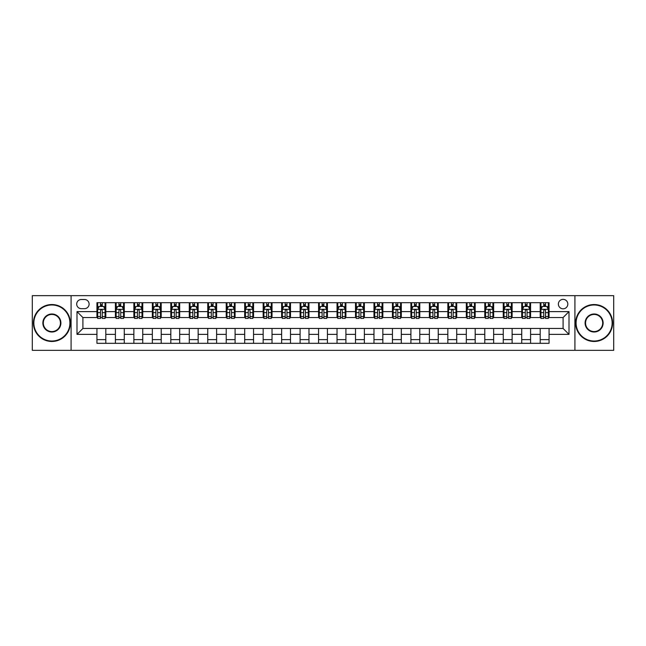 <?xml version="1.0" encoding="UTF-8"?>
<svg xmlns="http://www.w3.org/2000/svg" width="646" height="646" viewBox="0 0 646 646"><rect width="100%" height="100%" fill="white"/><g stroke="black" fill="none" stroke-linecap="round" stroke-linejoin="round"><path stroke-width="0.97" d="M563.094 299.356A4.732 4.732 0 0 0 558.37 304.088A4.732 4.732 0 0 0 563.094 308.812A4.732 4.732 0 0 0 567.826 304.088A4.732 4.732 0 0 0 563.094 299.356M574.916 350.334L613.7 350.334L613.7 295.666L574.916 295.666L574.916 350.334L71.084 350.334L71.084 295.666L32.3 295.666L32.3 350.334L71.084 350.334M81.283 308.667L84.529 308.667A4.579 4.579 0 0 0 89.108 304.088A4.579 4.579 0 0 0 84.529 299.51L81.283 299.51A4.579 4.579 0 0 0 76.696 304.088A4.579 4.579 0 0 0 81.283 308.667M574.916 295.666L71.084 295.666M96.94 334.378L76.995 334.378L76.995 311.622L96.94 311.622L96.94 317.533L82.906 317.533L82.906 328.467L96.94 328.467L96.94 343.317L549.06 343.317L549.06 328.467L563.094 328.467L563.094 317.533L549.06 317.533L549.06 311.622L569.005 311.622L569.005 334.378L549.06 334.378M549.06 311.622L549.06 302.683L96.94 302.683L96.94 311.622M540.193 302.683L540.193 317.533L540.936 317.533M543.738 317.533L545.515 317.533M548.317 317.533L549.06 317.533M540.193 317.533L529.849 317.533M521.726 302.683L521.726 317.533L522.461 317.533M525.271 317.533L527.047 317.533M521.726 317.533L511.382 317.533M503.258 302.683L503.258 317.533L503.993 317.533M506.803 317.533L508.572 317.533M503.258 317.533L492.914 317.533M484.791 302.683L484.791 317.533L485.526 317.533M488.336 317.533L490.104 317.533M484.791 317.533L474.447 317.533M466.315 302.683L466.315 317.533L467.058 317.533M469.868 317.533L471.637 317.533M466.315 317.533L455.979 317.533M447.848 302.683L447.848 317.533L448.59 317.533M451.392 317.533L453.169 317.533M447.848 317.533L437.503 317.533M429.38 302.683L429.38 317.533L430.123 317.533M432.925 317.533L434.701 317.533M429.38 317.533L419.036 317.533M410.913 302.683L410.913 317.533L411.647 317.533M414.457 317.533L416.234 317.533M410.913 317.533L400.568 317.533M392.445 302.683L392.445 317.533L393.18 317.533M395.99 317.533L397.758 317.533M392.445 317.533L382.101 317.533M373.977 302.683L373.977 317.533L374.712 317.533M377.522 317.533L379.291 317.533M373.977 317.533L363.633 317.533M355.502 302.683L355.502 317.533L356.245 317.533M359.055 317.533L360.823 317.533M355.502 317.533L345.166 317.533M337.034 302.683L337.034 317.533L337.777 317.533M340.579 317.533L342.356 317.533M337.034 317.533L326.69 317.533M318.567 302.683L318.567 317.533L319.31 317.533M322.112 317.533L323.888 317.533M318.567 317.533L308.223 317.533M300.099 302.683L300.099 317.533L300.834 317.533M303.644 317.533L305.421 317.533M300.099 317.533L289.755 317.533M281.632 302.683L281.632 317.533L282.367 317.533M285.177 317.533L286.945 317.533M281.632 317.533L271.288 317.533M263.164 302.683L263.164 317.533L263.899 317.533M266.709 317.533L268.478 317.533M263.164 317.533L252.82 317.533M244.689 302.683L244.689 317.533L245.432 317.533M248.242 317.533L250.01 317.533M244.689 317.533L234.353 317.533M226.221 302.683L226.221 317.533L226.964 317.533M229.766 317.533L231.543 317.533M226.221 317.533L215.877 317.533M207.754 302.683L207.754 317.533L208.496 317.533M211.299 317.533L213.075 317.533M207.754 317.533L197.41 317.533M189.286 302.683L189.286 317.533L190.021 317.533M192.831 317.533L194.607 317.533M189.286 317.533L178.942 317.533M170.819 302.683L170.819 317.533L171.553 317.533M174.363 317.533L176.132 317.533M170.819 317.533L160.474 317.533M152.351 302.683L152.351 317.533L153.086 317.533M155.896 317.533L157.664 317.533M152.351 317.533L142.007 317.533M133.875 302.683L133.875 317.533L134.618 317.533M137.428 317.533L139.197 317.533M133.875 317.533L123.539 317.533M115.408 302.683L115.408 317.533L116.151 317.533M118.953 317.533L120.729 317.533M115.408 317.533L105.064 317.533M96.94 317.533L97.683 317.533M100.485 317.533L102.262 317.533M96.94 328.467L105.807 328.467L105.807 343.317M549.06 328.467L105.807 328.467M105.807 302.683L105.807 317.533M96.94 306.382L97.683 306.382M100.485 306.382L102.262 306.382M105.064 306.382L105.807 306.382M96.94 339.618L105.807 339.618M115.408 328.467L115.408 343.317M124.274 302.683L124.274 317.533M115.408 306.382L116.151 306.382M118.953 306.382L120.729 306.382M123.539 306.382L124.274 306.382M124.274 328.467L124.274 343.317M115.408 339.618L124.274 339.618M133.875 328.467L133.875 343.317M142.742 328.467L142.742 343.317M133.875 339.618L142.742 339.618M142.742 302.683L142.742 317.533M133.875 306.382L134.618 306.382M137.428 306.382L139.197 306.382M142.007 306.382L142.742 306.382M152.351 328.467L152.351 343.317M161.209 328.467L161.209 343.317M152.351 339.618L161.209 339.618M161.209 302.683L161.209 317.533M152.351 306.382L153.086 306.382M155.896 306.382L157.664 306.382M160.474 306.382L161.209 306.382M170.819 328.467L170.819 343.317M179.685 328.467L179.685 343.317M170.819 339.618L179.685 339.618M179.685 302.683L179.685 317.533M170.819 306.382L171.553 306.382M174.363 306.382L176.132 306.382M178.942 306.382L179.685 306.382M189.286 328.467L189.286 343.317M198.152 328.467L198.152 343.317M189.286 339.618L198.152 339.618M198.152 302.683L198.152 317.533M189.286 306.382L190.021 306.382M192.831 306.382L194.607 306.382M197.41 306.382L198.152 306.382M207.754 328.467L207.754 343.317M216.62 328.467L216.62 343.317M207.754 339.618L216.62 339.618M216.62 302.683L216.62 317.533M207.754 306.382L208.496 306.382M211.299 306.382L213.075 306.382M215.877 306.382L216.62 306.382M226.221 328.467L226.221 343.317M235.087 328.467L235.087 343.317M226.221 339.618L235.087 339.618M235.087 302.683L235.087 317.533M226.221 306.382L226.964 306.382M229.766 306.382L231.543 306.382M234.353 306.382L235.087 306.382M244.689 328.467L244.689 343.317M253.555 328.467L253.555 343.317M244.689 339.618L253.555 339.618M253.555 302.683L253.555 317.533M244.689 306.382L245.432 306.382M248.242 306.382L250.01 306.382M252.82 306.382L253.555 306.382M263.164 328.467L263.164 343.317M272.023 328.467L272.023 343.317M263.164 339.618L272.023 339.618M272.023 302.683L272.023 317.533M263.164 306.382L263.899 306.382M266.709 306.382L268.478 306.382M271.288 306.382L272.023 306.382M281.632 328.467L281.632 343.317M290.498 328.467L290.498 343.317M281.632 339.618L290.498 339.618M290.498 302.683L290.498 317.533M281.632 306.382L282.367 306.382M285.177 306.382L286.945 306.382M289.755 306.382L290.498 306.382M300.099 328.467L300.099 343.317M308.966 328.467L308.966 343.317M300.099 339.618L308.966 339.618M308.966 302.683L308.966 317.533M300.099 306.382L300.834 306.382M303.644 306.382L305.421 306.382M308.223 306.382L308.966 306.382M318.567 328.467L318.567 343.317M327.433 328.467L327.433 343.317M318.567 339.618L327.433 339.618M327.433 302.683L327.433 317.533M318.567 306.382L319.31 306.382M322.112 306.382L323.888 306.382M326.69 306.382L327.433 306.382M337.034 328.467L337.034 343.317M345.901 328.467L345.901 343.317M337.034 339.618L345.901 339.618M345.901 302.683L345.901 317.533M337.034 306.382L337.777 306.382M340.579 306.382L342.356 306.382M345.166 306.382L345.901 306.382M355.502 328.467L355.502 343.317M364.368 328.467L364.368 343.317M355.502 339.618L364.368 339.618M364.368 302.683L364.368 317.533M355.502 306.382L356.245 306.382M359.055 306.382L360.823 306.382M363.633 306.382L364.368 306.382M373.977 328.467L373.977 343.317M382.836 328.467L382.836 343.317M373.977 339.618L382.836 339.618M382.836 302.683L382.836 317.533M373.977 306.382L374.712 306.382M377.522 306.382L379.291 306.382M382.101 306.382L382.836 306.382M392.445 328.467L392.445 343.317M401.311 328.467L401.311 343.317M392.445 339.618L401.311 339.618M401.311 302.683L401.311 317.533M392.445 306.382L393.18 306.382M395.99 306.382L397.758 306.382M400.568 306.382L401.311 306.382M410.913 328.467L410.913 343.317M419.779 328.467L419.779 343.317M410.913 339.618L419.779 339.618M419.779 302.683L419.779 317.533M410.913 306.382L411.647 306.382M414.457 306.382L416.234 306.382M419.036 306.382L419.779 306.382M429.38 328.467L429.38 343.317M438.246 328.467L438.246 343.317M429.38 339.618L438.246 339.618M438.246 302.683L438.246 317.533M429.38 306.382L430.123 306.382M432.925 306.382L434.701 306.382M437.503 306.382L438.246 306.382M447.848 328.467L447.848 343.317M456.714 328.467L456.714 343.317M447.848 339.618L456.714 339.618M456.714 302.683L456.714 317.533M447.848 306.382L448.59 306.382M451.392 306.382L453.169 306.382M455.979 306.382L456.714 306.382M466.315 328.467L466.315 343.317M475.181 328.467L475.181 343.317M466.315 339.618L475.181 339.618M475.181 302.683L475.181 317.533M466.315 306.382L467.058 306.382M469.868 306.382L471.637 306.382M474.447 306.382L475.181 306.382M484.791 328.467L484.791 343.317M493.649 328.467L493.649 343.317M484.791 339.618L493.649 339.618M493.649 302.683L493.649 317.533M484.791 306.382L485.526 306.382M488.336 306.382L490.104 306.382M492.914 306.382L493.649 306.382M503.258 328.467L503.258 343.317M512.125 328.467L512.125 343.317M503.258 339.618L512.125 339.618M512.125 302.683L512.125 317.533M503.258 306.382L503.993 306.382M506.803 306.382L508.572 306.382M511.382 306.382L512.125 306.382M521.726 328.467L521.726 343.317M530.592 328.467L530.592 343.317M521.726 339.618L530.592 339.618M530.592 302.683L530.592 317.533M521.726 306.382L522.461 306.382M525.271 306.382L527.047 306.382M529.849 306.382L530.592 306.382M540.193 328.467L540.193 343.317M540.193 339.618L549.06 339.618M540.193 306.382L540.936 306.382M543.738 306.382L545.515 306.382M548.317 306.382L549.06 306.382M82.906 317.533L76.995 311.622M82.906 328.467L76.995 334.378M569.005 311.622L563.094 317.533M569.005 334.378L563.094 328.467M102.262 304.605L100.485 304.605M105.064 316.564L102.262 316.564L102.262 318.421L105.064 318.421L105.064 309.41L103.586 306.454L99.161 306.454L97.683 309.41L97.683 318.421L100.485 318.421L100.485 316.564L97.683 316.564M97.683 309.41L97.683 302.683M105.064 309.41L105.064 302.683M100.485 306.454L100.485 302.683M102.262 302.683L102.262 306.454M102.262 316.564L102.262 310.516C101.672 309.377 101.083 309.377 100.485 310.516L100.485 316.564M120.729 304.605L118.953 304.605M123.539 316.564L120.729 316.564L120.729 318.421L123.539 318.421L123.539 309.41L122.062 306.454L117.629 306.454L116.151 309.41L116.151 318.421L118.953 318.421L118.953 316.564L116.151 316.564M116.151 309.41L116.151 302.683M123.539 309.41L123.539 302.683M118.953 306.454L118.953 302.683M120.729 302.683L120.729 306.454M120.729 316.564L120.729 310.516C120.14 309.377 119.55 309.377 118.953 310.516L118.953 316.564M139.197 304.605L137.428 304.605M142.007 316.564L139.197 316.564L139.197 318.421L142.007 318.421L142.007 309.41L140.529 306.454L136.096 306.454L134.618 309.41L134.618 318.421L137.428 318.421L137.428 316.564L134.618 316.564M134.618 309.41L134.618 302.683M142.007 309.41L142.007 302.683M137.428 306.454L137.428 302.683M139.197 302.683L139.197 306.454M139.197 316.564L139.197 310.516C138.607 309.377 138.018 309.377 137.428 310.516L137.428 316.564M157.664 304.605L155.896 304.605M160.474 316.564L157.664 316.564L157.664 318.421L160.474 318.421L160.474 309.41L158.997 306.454L154.564 306.454L153.086 309.41L153.086 318.421L155.896 318.421L155.896 316.564L153.086 316.564M153.086 309.41L153.086 302.683M160.474 309.41L160.474 302.683M155.896 306.454L155.896 302.683M157.664 302.683L157.664 306.454M157.664 316.564L157.664 310.516C157.075 309.377 156.485 309.377 155.896 310.516L155.896 316.564M176.132 304.605L174.363 304.605M178.942 316.564L176.132 316.564L176.132 318.421L178.942 318.421L178.942 309.41L177.464 306.454L173.031 306.454L171.553 309.41L171.553 318.421L174.363 318.421L174.363 316.564L171.553 316.564M171.553 309.41L171.553 302.683M178.942 309.41L178.942 302.683M174.363 306.454L174.363 302.683M176.132 302.683L176.132 306.454M176.132 316.564L176.132 310.516C175.542 309.377 174.953 309.377 174.363 310.516L174.363 316.564M51.874 304.977A18.023 18.023 0 0 0 33.85 323A18.023 18.023 0 0 0 51.874 341.023A18.023 18.023 0 0 0 69.905 323A18.023 18.023 0 0 0 51.874 304.977M51.874 341.468A18.468 18.468 0 0 1 33.406 323A18.468 18.468 0 0 1 51.874 304.532A18.468 18.468 0 0 1 70.349 323A18.468 18.468 0 0 1 51.874 341.468M51.874 313.988A9.012 9.012 0 0 1 60.894 323A9.012 9.012 0 0 1 51.874 332.012A9.012 9.012 0 0 1 42.862 323A9.012 9.012 0 0 1 51.874 313.988M51.874 331.568A8.568 8.568 0 0 0 60.449 323A8.568 8.568 0 0 0 51.874 314.432A8.568 8.568 0 0 0 43.306 323A8.568 8.568 0 0 0 51.874 331.568M594.126 304.977A18.023 18.023 0 0 0 576.095 323A18.023 18.023 0 0 0 594.126 341.023A18.023 18.023 0 0 0 612.15 323A18.023 18.023 0 0 0 594.126 304.977M594.126 341.468A18.468 18.468 0 0 1 575.651 323A18.468 18.468 0 0 1 594.126 304.532A18.468 18.468 0 0 1 612.594 323A18.468 18.468 0 0 1 594.126 341.468M594.126 313.988A9.012 9.012 0 0 1 603.138 323A9.012 9.012 0 0 1 594.126 332.012A9.012 9.012 0 0 1 585.106 323A9.012 9.012 0 0 1 594.126 313.988M594.126 331.568A8.568 8.568 0 0 0 602.694 323A8.568 8.568 0 0 0 594.126 314.432A8.568 8.568 0 0 0 585.551 323A8.568 8.568 0 0 0 594.126 331.568M194.607 304.605L192.831 304.605M197.41 316.564L194.607 316.564L194.607 318.421L197.41 318.421L197.41 309.41L195.932 306.454L191.499 306.454L190.021 309.41L190.021 318.421L192.831 318.421L192.831 316.564L190.021 316.564M190.021 309.41L190.021 302.683M197.41 309.41L197.41 302.683M192.831 306.454L192.831 302.683M194.607 302.683L194.607 306.454M194.607 316.564L194.607 310.516C194.018 309.377 193.42 309.377 192.831 310.516L192.831 316.564M213.075 304.605L211.299 304.605M215.877 316.564L213.075 316.564L213.075 318.421L215.877 318.421L215.877 309.41L214.399 306.454L209.974 306.454L208.496 309.41L208.496 318.421L211.299 318.421L211.299 316.564L208.496 316.564M208.496 309.41L208.496 302.683M215.877 309.41L215.877 302.683M211.299 306.454L211.299 302.683M213.075 302.683L213.075 306.454M213.075 316.564L213.075 310.516C212.486 309.377 211.896 309.377 211.299 310.516L211.299 316.564M231.543 304.605L229.766 304.605M234.353 316.564L231.543 316.564L231.543 318.421L234.353 318.421L234.353 309.41L232.875 306.454L228.442 306.454L226.964 309.41L226.964 318.421L229.766 318.421L229.766 316.564L226.964 316.564M226.964 309.41L226.964 302.683M234.353 309.41L234.353 302.683M229.766 306.454L229.766 302.683M231.543 302.683L231.543 306.454M231.543 316.564L231.543 310.516C230.953 309.377 230.364 309.377 229.766 310.516L229.766 316.564M250.01 304.605L248.242 304.605M252.82 316.564L250.01 316.564L250.01 318.421L252.82 318.421L252.82 309.41L251.342 306.454L246.909 306.454L245.432 309.41L245.432 318.421L248.242 318.421L248.242 316.564L245.432 316.564M245.432 309.41L245.432 302.683M252.82 309.41L252.82 302.683M248.242 306.454L248.242 302.683M250.01 302.683L250.01 306.454M250.01 316.564L250.01 310.516C249.421 309.377 248.831 309.377 248.242 310.516L248.242 316.564M268.478 304.605L266.709 304.605M271.288 316.564L268.478 316.564L268.478 318.421L271.288 318.421L271.288 309.41L269.81 306.454L265.377 306.454L263.899 309.41L263.899 318.421L266.709 318.421L266.709 316.564L263.899 316.564M263.899 309.41L263.899 302.683M271.288 309.41L271.288 302.683M266.709 306.454L266.709 302.683M268.478 302.683L268.478 306.454M268.478 316.564L268.478 310.516C267.888 309.377 267.299 309.377 266.709 310.516L266.709 316.564M286.945 304.605L285.177 304.605M289.755 316.564L286.945 316.564L286.945 318.421L289.755 318.421L289.755 309.41L288.277 306.454L283.844 306.454L282.367 309.41L282.367 318.421L285.177 318.421L285.177 316.564L282.367 316.564M282.367 309.41L282.367 302.683M289.755 309.41L289.755 302.683M285.177 306.454L285.177 302.683M286.945 302.683L286.945 306.454M286.945 316.564L286.945 310.516C286.356 309.377 285.766 309.377 285.177 310.516L285.177 316.564M305.421 304.605L303.644 304.605M308.223 316.564L305.421 316.564L305.421 318.421L308.223 318.421L308.223 309.41L306.745 306.454L302.312 306.454L300.834 309.41L300.834 318.421L303.644 318.421L303.644 316.564L300.834 316.564M300.834 309.41L300.834 302.683M308.223 309.41L308.223 302.683M303.644 306.454L303.644 302.683M305.421 302.683L305.421 306.454M305.421 316.564L305.421 310.516C304.831 309.377 304.234 309.377 303.644 310.516L303.644 316.564M323.888 304.605L322.112 304.605M326.69 316.564L323.888 316.564L323.888 318.421L326.69 318.421L326.69 309.41L325.213 306.454L320.787 306.454L319.31 309.41L319.31 318.421L322.112 318.421L322.112 316.564L319.31 316.564M319.31 309.41L319.31 302.683M326.69 309.41L326.69 302.683M322.112 306.454L322.112 302.683M323.888 302.683L323.888 306.454M323.888 316.564L323.888 310.516C323.299 309.377 322.709 309.377 322.112 310.516L322.112 316.564M342.356 304.605L340.579 304.605M345.166 316.564L342.356 316.564L342.356 318.421L345.166 318.421L345.166 309.41L343.688 306.454L339.255 306.454L337.777 309.41L337.777 318.421L340.579 318.421L340.579 316.564L337.777 316.564M337.777 309.41L337.777 302.683M345.166 309.41L345.166 302.683M340.579 306.454L340.579 302.683M342.356 302.683L342.356 306.454M342.356 316.564L342.356 310.516C341.766 309.377 341.177 309.377 340.579 310.516L340.579 316.564M360.823 304.605L359.055 304.605M363.633 316.564L360.823 316.564L360.823 318.421L363.633 318.421L363.633 309.41L362.156 306.454L357.723 306.454L356.245 309.41L356.245 318.421L359.055 318.421L359.055 316.564L356.245 316.564M356.245 309.41L356.245 302.683M363.633 309.41L363.633 302.683M359.055 306.454L359.055 302.683M360.823 302.683L360.823 306.454M360.823 316.564L360.823 310.516C360.234 309.377 359.644 309.377 359.055 310.516L359.055 316.564M379.291 304.605L377.522 304.605M382.101 316.564L379.291 316.564L379.291 318.421L382.101 318.421L382.101 309.41L380.623 306.454L376.19 306.454L374.712 309.41L374.712 318.421L377.522 318.421L377.522 316.564L374.712 316.564M374.712 309.41L374.712 302.683M382.101 309.41L382.101 302.683M377.522 306.454L377.522 302.683M379.291 302.683L379.291 306.454M379.291 316.564L379.291 310.516C378.701 309.377 378.112 309.377 377.522 310.516L377.522 316.564M397.758 304.605L395.99 304.605M400.568 316.564L397.758 316.564L397.758 318.421L400.568 318.421L400.568 309.41L399.091 306.454L394.658 306.454L393.18 309.41L393.18 318.421L395.99 318.421L395.99 316.564L393.18 316.564M393.18 309.41L393.18 302.683M400.568 309.41L400.568 302.683M395.99 306.454L395.99 302.683M397.758 302.683L397.758 306.454M397.758 316.564L397.758 310.516C397.169 309.377 396.579 309.377 395.99 310.516L395.99 316.564M416.234 304.605L414.457 304.605M419.036 316.564L416.234 316.564L416.234 318.421L419.036 318.421L419.036 309.41L417.558 306.454L413.125 306.454L411.647 309.41L411.647 318.421L414.457 318.421L414.457 316.564L411.647 316.564M411.647 309.41L411.647 302.683M419.036 309.41L419.036 302.683M414.457 306.454L414.457 302.683M416.234 302.683L416.234 306.454M416.234 316.564L416.234 310.516C415.644 309.377 415.047 309.377 414.457 310.516L414.457 316.564M434.701 304.605L432.925 304.605M437.503 316.564L434.701 316.564L434.701 318.421L437.503 318.421L437.503 309.41L436.026 306.454L431.601 306.454L430.123 309.41L430.123 318.421L432.925 318.421L432.925 316.564L430.123 316.564M430.123 309.41L430.123 302.683M437.503 309.41L437.503 302.683M432.925 306.454L432.925 302.683M434.701 302.683L434.701 306.454M434.701 316.564L434.701 310.516C434.112 309.377 433.523 309.377 432.925 310.516L432.925 316.564M453.169 304.605L451.392 304.605M455.979 316.564L453.169 316.564L453.169 318.421L455.979 318.421L455.979 309.41L454.501 306.454L450.068 306.454L448.59 309.41L448.59 318.421L451.392 318.421L451.392 316.564L448.59 316.564M448.59 309.41L448.59 302.683M455.979 309.41L455.979 302.683M451.392 306.454L451.392 302.683M453.169 302.683L453.169 306.454M453.169 316.564L453.169 310.516C452.58 309.377 451.99 309.377 451.392 310.516L451.392 316.564M471.637 304.605L469.868 304.605M474.447 316.564L471.637 316.564L471.637 318.421L474.447 318.421L474.447 309.41L472.969 306.454L468.536 306.454L467.058 309.41L467.058 318.421L469.868 318.421L469.868 316.564L467.058 316.564M467.058 309.41L467.058 302.683M474.447 309.41L474.447 302.683M469.868 306.454L469.868 302.683M471.637 302.683L471.637 306.454M471.637 316.564L471.637 310.516C471.047 309.377 470.458 309.377 469.868 310.516L469.868 316.564M490.104 304.605L488.336 304.605M492.914 316.564L490.104 316.564L490.104 318.421L492.914 318.421L492.914 309.41L491.436 306.454L487.003 306.454L485.526 309.41L485.526 318.421L488.336 318.421L488.336 316.564L485.526 316.564M485.526 309.41L485.526 302.683M492.914 309.41L492.914 302.683M488.336 306.454L488.336 302.683M490.104 302.683L490.104 306.454M490.104 316.564L490.104 310.516C489.515 309.377 488.925 309.377 488.336 310.516L488.336 316.564M508.572 304.605L506.803 304.605M511.382 316.564L508.572 316.564L508.572 318.421L511.382 318.421L511.382 309.41L509.904 306.454L505.471 306.454L503.993 309.41L503.993 318.421L506.803 318.421L506.803 316.564L503.993 316.564M503.993 309.41L503.993 302.683M511.382 309.41L511.382 302.683M506.803 306.454L506.803 302.683M508.572 302.683L508.572 306.454M508.572 316.564L508.572 310.516C507.982 309.377 507.393 309.377 506.803 310.516L506.803 316.564M527.047 304.605L525.271 304.605M529.849 316.564L527.047 316.564L527.047 318.421L529.849 318.421L529.849 309.41L528.371 306.454L523.938 306.454L522.461 309.41L522.461 318.421L525.271 318.421L525.271 316.564L522.461 316.564M522.461 309.41L522.461 302.683M529.849 309.41L529.849 302.683M525.271 306.454L525.271 302.683M527.047 302.683L527.047 306.454M527.047 316.564L527.047 310.516C526.458 309.377 525.86 309.377 525.271 310.516L525.271 316.564M545.515 304.605L543.738 304.605M548.317 316.564L545.515 316.564L545.515 318.421L548.317 318.421L548.317 309.41L546.839 306.454L542.414 306.454L540.936 309.41L540.936 318.421L543.738 318.421L543.738 316.564L540.936 316.564M540.936 309.41L540.936 302.683M548.317 309.41L548.317 302.683M543.738 306.454L543.738 302.683M545.515 302.683L545.515 306.454M545.515 316.564L545.515 310.516C544.925 309.377 544.336 309.377 543.738 310.516L543.738 316.564M115.408 334.378L105.807 334.378M115.408 311.622L105.807 311.622M133.875 311.622L124.274 311.622M133.875 334.378L124.274 334.378M152.351 311.622L142.742 311.622M152.351 334.378L142.742 334.378M170.819 311.622L161.209 311.622M170.819 334.378L161.209 334.378M189.286 311.622L179.685 311.622M189.286 334.378L179.685 334.378M207.754 311.622L198.152 311.622M207.754 334.378L198.152 334.378M226.221 311.622L216.62 311.622M226.221 334.378L216.62 334.378M244.689 311.622L235.087 311.622M244.689 334.378L235.087 334.378M263.164 311.622L253.555 311.622M263.164 334.378L253.555 334.378M281.632 311.622L272.023 311.622M281.632 334.378L272.023 334.378M300.099 311.622L290.498 311.622M300.099 334.378L290.498 334.378M318.567 311.622L308.966 311.622M318.567 334.378L308.966 334.378M337.034 311.622L327.433 311.622M337.034 334.378L327.433 334.378M355.502 311.622L345.901 311.622M355.502 334.378L345.901 334.378M373.977 311.622L364.368 311.622M373.977 334.378L364.368 334.378M392.445 311.622L382.836 311.622M392.445 334.378L382.836 334.378M410.913 311.622L401.311 311.622M410.913 334.378L401.311 334.378M429.38 311.622L419.779 311.622M429.38 334.378L419.779 334.378M447.848 311.622L438.246 311.622M447.848 334.378L438.246 334.378M466.315 311.622L456.714 311.622M466.315 334.378L456.714 334.378M484.791 311.622L475.181 311.622M484.791 334.378L475.181 334.378M503.258 311.622L493.649 311.622M503.258 334.378L493.649 334.378M521.726 311.622L512.125 311.622M521.726 334.378L512.125 334.378M540.193 311.622L530.592 311.622M540.193 334.378L530.592 334.378M105.032 309.329L97.716 309.329M97.683 306.632L99.072 306.632M103.675 306.632L105.064 306.632M100.485 312.607L97.683 312.607M105.064 312.607L102.262 312.607M102.262 305.542L100.485 305.542M123.499 309.329L116.183 309.329M116.151 306.632L117.54 306.632M122.151 306.632L123.539 306.632M118.953 312.607L116.151 312.607M123.539 312.607L120.729 312.607M120.729 305.542L118.953 305.542M141.967 309.329L134.651 309.329M134.618 306.632L136.007 306.632M140.618 306.632L142.007 306.632M137.428 312.607L134.618 312.607M142.007 312.607L139.197 312.607M139.197 305.542L137.428 305.542M160.434 309.329L153.126 309.329M153.086 306.632L154.475 306.632M159.086 306.632L160.474 306.632M155.896 312.607L153.086 312.607M160.474 312.607L157.664 312.607M157.664 305.542L155.896 305.542M178.91 309.329L171.594 309.329M171.553 306.632L172.942 306.632M177.553 306.632L178.942 306.632M174.363 312.607L171.553 312.607M178.942 312.607L176.132 312.607M176.132 305.542L174.363 305.542M197.377 309.329L190.061 309.329M190.021 306.632L191.41 306.632M196.021 306.632L197.41 306.632M192.831 312.607L190.021 312.607M197.41 312.607L194.607 312.607M194.607 305.542L192.831 305.542M215.845 309.329L208.529 309.329M208.496 306.632L209.885 306.632M214.488 306.632L215.877 306.632M211.299 312.607L208.496 312.607M215.877 312.607L213.075 312.607M213.075 305.542L211.299 305.542M234.312 309.329L226.996 309.329M226.964 306.632L228.353 306.632M232.964 306.632L234.353 306.632M229.766 312.607L226.964 312.607M234.353 312.607L231.543 312.607M231.543 305.542L229.766 305.542M252.78 309.329L245.464 309.329M245.432 306.632L246.82 306.632M251.431 306.632L252.82 306.632M248.242 312.607L245.432 312.607M252.82 312.607L250.01 312.607M250.01 305.542L248.242 305.542M271.247 309.329L263.939 309.329M263.899 306.632L265.288 306.632M269.899 306.632L271.288 306.632M266.709 312.607L263.899 312.607M271.288 312.607L268.478 312.607M268.478 305.542L266.709 305.542M289.723 309.329L282.407 309.329M282.367 306.632L283.755 306.632M288.366 306.632L289.755 306.632M285.177 312.607L282.367 312.607M289.755 312.607L286.945 312.607M286.945 305.542L285.177 305.542M308.19 309.329L300.875 309.329M300.834 306.632L302.223 306.632M306.834 306.632L308.223 306.632M303.644 312.607L300.834 312.607M308.223 312.607L305.421 312.607M305.421 305.542L303.644 305.542M326.658 309.329L319.342 309.329M319.31 306.632L320.699 306.632M325.301 306.632L326.69 306.632M322.112 312.607L319.31 312.607M326.69 312.607L323.888 312.607M323.888 305.542L322.112 305.542M345.125 309.329L337.81 309.329M337.777 306.632L339.166 306.632M343.777 306.632L345.166 306.632M340.579 312.607L337.777 312.607M345.166 312.607L342.356 312.607M342.356 305.542L340.579 305.542M363.593 309.329L356.277 309.329M356.245 306.632L357.634 306.632M362.245 306.632L363.633 306.632M359.055 312.607L356.245 312.607M363.633 312.607L360.823 312.607M360.823 305.542L359.055 305.542M382.061 309.329L374.753 309.329M374.712 306.632L376.101 306.632M380.712 306.632L382.101 306.632M377.522 312.607L374.712 312.607M382.101 312.607L379.291 312.607M379.291 305.542L377.522 305.542M400.536 309.329L393.22 309.329M393.18 306.632L394.569 306.632M399.18 306.632L400.568 306.632M395.99 312.607L393.18 312.607M400.568 312.607L397.758 312.607M397.758 305.542L395.99 305.542M419.004 309.329L411.688 309.329M411.647 306.632L413.036 306.632M417.647 306.632L419.036 306.632M414.457 312.607L411.647 312.607M419.036 312.607L416.234 312.607M416.234 305.542L414.457 305.542M437.471 309.329L430.155 309.329M430.123 306.632L431.512 306.632M436.115 306.632L437.503 306.632M432.925 312.607L430.123 312.607M437.503 312.607L434.701 312.607M434.701 305.542L432.925 305.542M455.939 309.329L448.623 309.329M448.59 306.632L449.979 306.632M454.59 306.632L455.979 306.632M451.392 312.607L448.59 312.607M455.979 312.607L453.169 312.607M453.169 305.542L451.392 305.542M474.406 309.329L467.09 309.329M467.058 306.632L468.447 306.632M473.058 306.632L474.447 306.632M469.868 312.607L467.058 312.607M474.447 312.607L471.637 312.607M471.637 305.542L469.868 305.542M492.874 309.329L485.566 309.329M485.526 306.632L486.914 306.632M491.525 306.632L492.914 306.632M488.336 312.607L485.526 312.607M492.914 312.607L490.104 312.607M490.104 305.542L488.336 305.542M511.349 309.329L504.033 309.329M503.993 306.632L505.382 306.632M509.993 306.632L511.382 306.632M506.803 312.607L503.993 312.607M511.382 312.607L508.572 312.607M508.572 305.542L506.803 305.542M529.817 309.329L522.501 309.329M522.461 306.632L523.849 306.632M528.46 306.632L529.849 306.632M525.271 312.607L522.461 312.607M529.849 312.607L527.047 312.607M527.047 305.542L525.271 305.542M548.284 309.329L540.968 309.329M540.936 306.632L542.325 306.632M546.928 306.632L548.317 306.632M543.738 312.607L540.936 312.607M548.317 312.607L545.515 312.607M545.515 305.542L543.738 305.542"/></g></svg>
